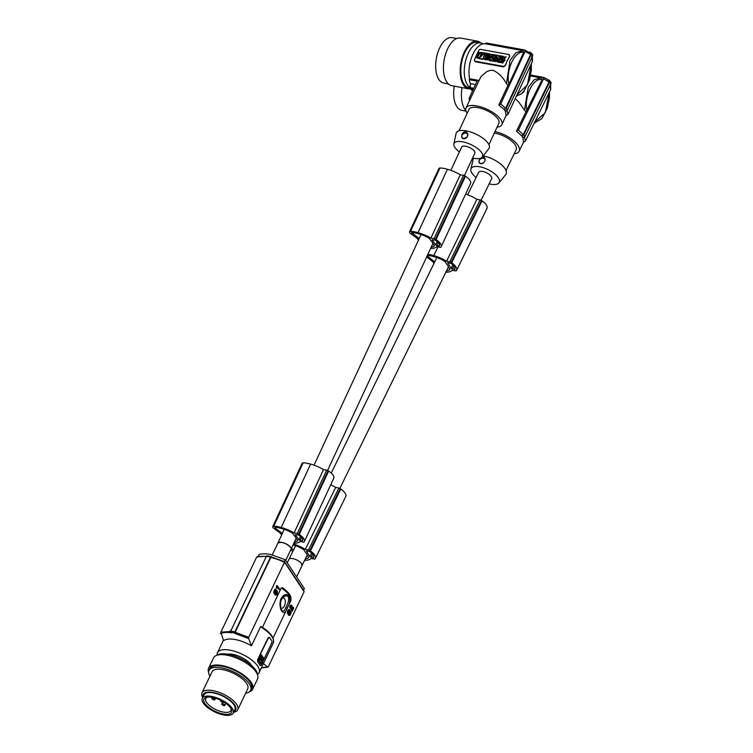 <?xml version="1.0" encoding="UTF-8"?>
<svg xmlns="http://www.w3.org/2000/svg" width="753" height="753" viewBox="0 0 753 753"><rect width="100%" height="100%" fill="white"/><g stroke="black" fill="none" stroke-linecap="round" stroke-linejoin="round"><path stroke-width="1.13" d="M277.01 588.262L276.266 587.679L277.01 588.262L277.565 587.095L279.288 589.684L279.579 589.072L277.198 585.505L276.831 587.782M276.21 587.801L276.765 587.905M288.333 613.008L290.545 611.125L288.399 613.168L288.738 611.05L289.943 609.808L288.644 610.288L287.919 612.763L288.521 613.977L290.809 611.85L290.376 614.043L288.879 615.05L290.027 615.305L291.26 612.735L290.545 611.125M289.783 611.248L290.338 611.342M216.76 655.317A23.079 9.29 25.5 0 1 236.254 656.607A23.079 9.29 25.5 0 1 255.851 670.311A23.079 9.29 25.5 0 1 256.199 670.848A23.079 9.29 25.5 0 1 257.554 674.773M434.227 245.356L433.747 246.382A20.049 7.803 24.9 0 0 434.49 245.732L432.721 243.2A7.257 2.824 -155.1 0 0 432.203 242.108A7.257 2.824 -155.1 0 0 431.13 240.913L429.37 238.381A15.785 6.146 24.9 0 0 419.619 234.061A24.058 9.356 24.9 0 0 418.16 233.637A24.058 9.356 24.9 0 0 414.969 232.893A13.46 5.233 24.9 0 0 411.656 232.602L419.186 238.607M257.517 674.349A23.079 9.29 -154.5 0 0 259.126 672.598A23.079 9.29 -154.5 0 0 257.799 666.226A23.079 9.29 -154.5 0 0 236.028 651.74A23.079 9.29 -154.5 0 0 217.457 652.729A23.079 9.29 -154.5 0 0 217.109 655.072M251.624 665.633A15.333 6.175 -154.5 0 0 232.762 654.357A15.333 6.175 -154.5 0 0 227.585 654.169M261.376 667.883L268.322 666.734L304.08 591.754L303.45 590.503M304.08 591.754L284.229 561.625M284.267 561.55L285.161 559.677L270.534 554.424A28.03 11.276 -154.5 0 0 259.117 554.566L258.204 556.467M285.161 559.677L304.372 588.554L303.553 590.277M249.422 691.809A24.397 9.817 -154.5 0 0 252.641 689.24L257.582 678.886A24.397 9.817 -154.5 0 0 238.645 658.988A24.397 9.817 -154.5 0 0 226.766 655.166A24.397 9.817 -154.5 0 0 213.532 657.877L208.6 668.231A24.397 9.817 -154.5 0 0 208.628 672.354M252.641 689.24A24.397 9.817 -154.5 0 0 224.403 666.076A24.397 9.817 -154.5 0 0 221.824 665.52A24.397 9.817 -154.5 0 0 208.6 668.231M209.927 676.175A23.079 9.29 25.5 0 1 209.005 670.434L209.786 668.805A23.079 9.29 25.5 0 1 228.366 667.817A23.079 9.29 25.5 0 1 250.137 682.293A23.079 9.29 25.5 0 1 251.455 688.675L250.674 690.313A23.079 9.29 25.5 0 1 245.638 693.212M289.99 611.031L290.686 611.031M290.131 610.937L290.837 611.041M427.855 254.382A15.747 6.542 26.1 0 1 432.476 255.22A15.747 6.542 26.1 0 1 433.756 255.606A21.103 8.772 26.1 0 1 434.02 255.681A21.103 8.772 26.1 0 1 446.548 261.244L449.739 261.828A1.647 0.687 26.1 0 1 451.103 262.411A13.846 5.76 26.1 0 1 451.687 262.788A11.907 4.951 26.1 0 1 456.619 270.365A11.907 4.951 26.1 0 1 456.469 270.619A13.846 5.76 26.1 0 1 456.384 270.713A1.647 0.687 26.1 0 1 455.499 270.882L452.299 270.299A21.103 8.772 26.1 0 1 445.842 272.209M451.687 262.788L482.052 200.844A11.907 4.951 26.1 0 1 486.975 208.43L456.619 270.365M451.103 262.411L481.468 200.467A13.846 5.76 26.1 0 1 482.052 200.844M449.739 261.828L480.103 199.893L476.913 199.31L446.548 261.244M465.618 194.105A21.103 8.772 26.1 0 1 476.913 199.31M449.701 268.915L449.174 269.988A20.049 8.33 26.1 0 0 449.936 269.301L448.233 266.618A7.257 3.012 -153.9 0 0 447.753 265.47A7.257 3.012 -153.9 0 0 446.708 264.218L445.014 261.545A15.785 6.561 26.1 0 0 435.338 257.055A24.058 9.996 26.1 0 0 433.879 256.632A24.058 9.996 26.1 0 0 430.697 255.869A13.46 5.591 26.1 0 0 427.375 255.606L427.28 255.615M301.529 563.752L301.906 565.814A7.257 3.012 -153.9 0 0 301.529 563.762A7.257 3.012 -153.9 0 0 301.529 563.752L301.567 563.677A7.257 2.918 -154.5 0 0 301.558 563.668A7.257 2.918 -154.5 0 0 294.715 559.121A7.257 2.918 -154.5 0 0 288.879 559.432L287.26 562.83M427.149 255.907L434.745 261.884M449.174 269.988A18.053 7.502 26.1 0 1 446.52 270.845M426.678 256.924L432.777 261.686L433.944 263.522M451.141 268.473L454.878 269.423A12.217 5.073 26.1 0 0 455.047 268.802A8.801 3.661 26.1 0 0 452.167 264.265A12.217 5.073 26.1 0 0 451.066 263.428L447.659 262.797L451.141 268.473L452.892 264.896M480.103 199.893A1.647 0.687 26.1 0 1 481.468 200.467M293.049 544.89A24.058 9.996 26.1 0 1 294.094 545.2A15.785 6.561 26.1 0 1 303.76 549.69L305.464 552.354A7.257 3.012 -153.9 0 1 306.499 553.615A7.257 3.012 -153.9 0 1 306.989 554.763L308.692 557.436A20.049 8.33 26.1 0 1 307.93 558.133L308.448 557.06M293.454 544.014A21.103 8.772 26.1 0 1 305.304 549.389L308.495 549.972A1.647 0.687 26.1 0 1 309.86 550.547A13.846 5.76 26.1 0 1 310.434 550.932A11.907 4.951 26.1 0 1 315.366 558.51A11.907 4.951 26.1 0 1 315.225 558.764A13.846 5.76 26.1 0 1 315.14 558.858A1.647 0.687 26.1 0 1 314.255 559.027L311.055 558.444A21.103 8.772 26.1 0 1 304.598 560.354M310.434 550.932L340.798 488.989A11.907 4.951 26.1 0 1 345.731 496.575L315.366 558.51M309.86 550.547L340.215 488.612A13.846 5.76 26.1 0 1 340.798 488.989M309.888 556.608L313.625 557.568A12.217 5.073 26.1 0 0 313.794 556.947A8.801 3.661 26.1 0 0 310.914 552.41A12.217 5.073 26.1 0 0 309.822 551.563L306.405 550.942L309.888 556.608L311.638 553.031M292.701 551.667L290.969 549.389M305.304 549.389L335.659 487.455L338.85 488.029A1.647 0.687 26.1 0 1 340.215 488.612M330.746 484.763A21.103 8.772 26.1 0 1 335.659 487.455M307.93 558.133A18.053 7.502 26.1 0 1 305.266 558.98M291.411 548.41L293.501 550.029M248.725 637.292L284.483 562.303A29.019 11.681 -154.5 0 0 270.826 557.418L235.115 632.285L235.002 633.471L248.669 638.572L248.725 637.292L235.115 632.285M270.826 557.418L271.569 557.145L270.826 557.418M301.84 565.955A7.257 3.012 -153.9 0 0 301.906 565.832L296.616 576.902M481.12 200.26L491.7 178.677A7.257 3.012 -153.9 0 0 491.314 176.597A7.257 3.012 -153.9 0 0 484.537 171.957A7.257 3.012 -153.9 0 0 478.663 172.286L467.641 194.792M289.416 615.427L288.314 614.947L289.171 614.429M288.314 614.947L288.879 615.05M288.559 615.192L289.114 615.295M289.321 614.589L290.376 614.043M289.613 614.26L290.178 614.354M290.366 611.954L290.874 612.048M289.82 613.94L290.319 612.01M290.347 612.302L290.903 612.405M290.291 612.631L290.846 612.735M289.971 613.629L290.526 613.733M289.463 614.467L290.018 614.57M289.35 614.627L289.849 614.721M288.286 613.94L287.43 613.384L287.392 612.076L287.947 612.18M287.364 612.669L287.919 612.763M287.43 613.384L287.985 613.488M287.392 613.13L287.957 613.234M287.486 613.582L288.041 613.686M287.542 613.676L288.098 613.78M287.392 612.076L287.891 610.504L288.446 610.608M287.712 610.871L288.267 610.975M287.571 611.276L288.126 611.38M287.448 611.737L288.004 611.841M287.891 610.504L288.559 609.629L289.679 609.619M288.879 609.478L289.444 609.582M288.088 610.184L288.644 610.288M288.352 609.845L288.917 609.949M288.559 609.629L289.124 609.723M288.418 612.942L288.973 613.046M290.667 608.405L289.801 606.909L290.366 607.012L291.42 605.224L292.136 605.883L292.352 609.892L293.491 607.502L293.792 607.953L292.239 611.201L291.684 606.259L291.006 606.297L290.667 608.405L290.366 607.012M289.811 607.332L290.366 607.436M289.801 606.909L290.357 605.421L291.42 605.224M290.62 605.196L291.185 605.299M290.169 613.093L290.724 613.196M292.239 611.201L291.27 609.836L291.195 606.363L291.75 606.457M291.223 606.617L291.778 606.72M291.195 606.363L291.684 606.259M289.867 607.85L290.432 607.953M289.896 606.4L290.451 606.504M290.009 606.052L290.564 606.156M290.187 605.685L290.743 605.788M290.357 605.421L290.922 605.525M289.99 608.132L290.545 608.226M276.266 587.679L276.464 586.088L277.029 586.192M276.502 586.446L277.057 586.549M276.464 586.088L276.963 585.994M276.407 585.89L277.198 585.505M289.312 611.803L289.867 611.907M276.502 586.766L277.057 586.869M237.713 709.825L247.699 688.891A19.785 7.963 -154.5 0 0 246.57 683.423A19.785 7.963 -154.5 0 0 227.905 671.017A19.785 7.963 -154.5 0 0 211.988 671.855L202.002 692.788A19.785 7.963 25.5 0 1 217.918 691.941A19.785 7.963 25.5 0 1 236.583 704.356A19.785 7.963 25.5 0 1 237.863 707.02A19.785 7.963 25.5 0 1 237.713 709.825A19.785 7.963 25.5 0 1 233.628 712.272M209.005 670.434A23.079 9.29 25.5 0 1 227.585 669.455A23.079 9.29 25.5 0 1 249.356 683.931A23.079 9.29 25.5 0 1 250.674 690.313M433.747 246.382A18.053 7.022 24.9 0 1 431.215 247.144M203.037 696.741A17.968 7.229 25.5 0 1 215.565 693.024A17.968 7.229 25.5 0 1 234.908 705.363A17.968 7.229 25.5 0 1 235.802 707.368A17.968 7.229 25.5 0 1 233.985 711.51M202.67 697.504A19.785 7.963 25.5 0 1 201.86 695.584A19.785 7.963 25.5 0 1 202.002 692.788M430.895 238.117A21.103 8.208 24.9 0 0 418.273 232.752A21.103 8.208 24.9 0 0 418.009 232.677A15.747 6.128 24.9 0 0 416.72 232.301A15.747 6.128 24.9 0 0 410.536 231.406L439.95 168.032A15.747 6.128 24.9 0 1 446.134 168.926A15.747 6.128 24.9 0 1 447.414 169.303A21.103 8.208 24.9 0 1 447.677 169.378A21.103 8.208 24.9 0 1 460.299 174.743L430.895 238.117L434.086 238.701A1.647 0.64 24.9 0 1 435.46 239.266A13.846 5.393 24.9 0 1 436.043 239.623L465.448 176.249A11.907 4.631 24.9 0 1 470.587 183.403L441.183 246.777A11.907 4.631 24.9 0 1 441.023 247.05A13.846 5.393 24.9 0 1 440.947 247.135A1.647 0.64 24.9 0 1 440.063 247.285L436.862 246.702A21.103 8.208 24.9 0 1 430.612 248.434M418.452 240.179L417.2 238.381L410.696 233.618A3.294 1.28 -155.1 0 1 409.547 231.83A3.294 1.28 -155.1 0 1 410.536 231.406M439.95 168.032A3.294 1.28 -155.1 0 0 438.961 168.456L409.547 231.83M438.867 246.005L435.658 244.97L432.1 239.859L435.45 240.216A12.217 4.753 24.9 0 1 436.561 241.026A8.801 3.426 24.9 0 1 439.554 245.318A12.217 4.753 24.9 0 1 439.404 245.902L438.867 246.005L439.517 244.612M435.46 239.266L464.865 175.891A13.846 5.393 24.9 0 1 465.448 176.249M434.086 238.701L463.49 175.327L460.299 174.743M463.49 175.327A1.647 0.64 24.9 0 1 464.865 175.891M436.043 239.623A11.907 4.631 24.9 0 1 441.183 246.777M275.156 527.411L274.892 527.975L274.845 527.42A13.46 5.233 24.9 0 1 278.158 527.702A24.058 9.356 24.9 0 1 281.349 528.455A24.058 9.356 24.9 0 1 282.817 528.87A15.785 6.146 24.9 0 1 292.559 533.199L294.329 535.731A7.257 2.824 -155.1 0 1 295.402 536.927A7.257 2.824 -155.1 0 1 295.91 538.009L297.68 540.55A20.049 7.803 24.9 0 1 296.946 541.191L297.416 540.165M281.198 527.495L310.613 464.121A15.747 6.128 24.9 0 0 309.323 463.744A15.747 6.128 24.9 0 0 303.139 462.85L273.734 526.225A15.747 6.128 24.9 0 1 279.918 527.119A15.747 6.128 24.9 0 1 281.198 527.495A21.103 8.208 24.9 0 1 281.462 527.561A21.103 8.208 24.9 0 1 294.084 532.936L323.489 469.561L326.68 470.145A1.647 0.64 24.9 0 1 328.054 470.71A13.846 5.393 24.9 0 1 328.647 471.067A11.907 4.631 24.9 0 1 333.777 478.221L304.372 541.595A11.907 4.631 24.9 0 1 304.212 541.868A13.846 5.393 24.9 0 1 304.137 541.953A1.647 0.64 24.9 0 1 303.261 542.104L300.061 541.52A21.103 8.208 24.9 0 1 293.811 543.252M310.613 464.121A21.103 8.208 24.9 0 1 310.876 464.187A21.103 8.208 24.9 0 1 323.489 469.561M294.084 532.936L297.275 533.519A1.647 0.64 24.9 0 1 298.649 534.075L328.054 470.71M298.649 534.075A13.846 5.393 24.9 0 1 299.233 534.442L328.647 471.067M299.233 534.442A11.907 4.631 24.9 0 1 304.372 541.595M302.066 540.823L298.847 539.788L295.289 534.668L298.64 535.035A12.217 4.753 24.9 0 1 299.75 535.844A8.801 3.426 24.9 0 1 302.744 540.136A12.217 4.753 24.9 0 1 302.593 540.72L302.066 540.823L302.715 539.43M281.641 534.997L280.389 533.199L273.885 528.437A3.294 1.28 -155.1 0 1 272.746 526.648A3.294 1.28 -155.1 0 1 273.734 526.225M303.139 462.85A3.294 1.28 -155.1 0 0 302.151 463.274L272.746 526.648M274.892 527.975L282.375 533.425M296.946 541.191A18.053 7.022 24.9 0 1 294.404 541.953M280.85 607.822A5.205 2.664 100.3 0 0 283.552 607.266A5.205 2.664 100.3 0 0 284.596 598.795A5.205 2.664 100.3 0 0 282.253 598.277M282.864 597.562L281.349 599.727C280.078 603.134 280.107 606.419 281.443 609.591L281.867 610.382C283.25 611.935 284.672 610.768 286.112 606.89C288.352 603.049 289.105 599.67 288.38 596.743C286.884 595.303 285.039 595.576 282.864 597.562L281.453 599.51M230.616 631.485L220.845 632.209L223.603 640.728A23.079 9.29 25.5 0 1 251.474 645.81L248.669 638.572M231.632 632.831C226.794 632.115 223.029 632.407 220.328 633.697M261.178 626.571C270.656 632.454 274.676 637.932 273.235 643.015A23.079 9.29 -154.5 0 0 271.918 636.633A23.079 9.29 -154.5 0 0 260.519 626.863L261.432 626.835L260.519 626.863L251.474 645.81M280.973 598.786C277.49 608.339 284.38 618.684 287.062 607.935C293.783 598.974 286.884 588.62 280.973 598.786L281.349 599.727M262.449 627.362L281.255 587.952L282.959 588.187M281.443 609.591L281.443 609.591C281.01 610.749 279.702 600.828 281.434 599.633M260.792 664.042L258.514 660.635L261.009 654.799M260.284 665.52L259.917 665.275A23.079 9.29 -154.5 0 0 259.004 663.704L260.077 665.313A1.647 0.847 -79.7 0 0 260.425 665.567A1.647 0.847 -79.7 0 0 261.319 664.843L271.711 643.043A1.647 0.847 -79.7 0 0 271.767 640.784L269.63 637.575A1.647 0.847 -79.7 0 0 269.273 637.311A1.647 0.847 -79.7 0 0 268.388 638.045L269.47 637.546M268.388 638.045L257.592 659.769L267.993 637.97M257.931 662.094L257.771 662.066A23.079 9.29 -154.5 0 1 259.004 663.704L257.931 662.094A1.647 0.847 -79.7 0 1 257.987 659.835M257.771 662.066L257.592 659.769M260.387 660.014L260.99 660.07L260.03 658.348L259.079 660.343L260.858 663.007L261.809 661.012L260.632 660.221M258.543 659.741L260.303 662.904L261.131 662.894M261.187 660.07L260.632 659.976M260.03 658.348L259.305 658.367M261.856 661.153L263.061 658.63L263.625 658.724L261.159 663.892L260.623 663.798M260.943 663.064L260.613 663.77M263.061 658.63L263.089 657.962L263.625 658.724M261.15 654.611L263.644 658.056M260.999 654.818L263.089 657.962M233.232 713.091L234.917 709.552A17.15 6.899 -154.5 0 0 233.938 704.808A17.15 6.899 -154.5 0 0 217.768 694.059A17.15 6.899 -154.5 0 0 203.969 694.784L202.284 698.332A17.15 6.899 -154.5 0 0 203.263 703.067A17.15 6.899 -154.5 0 0 219.434 713.825A17.15 6.899 -154.5 0 0 233.232 713.091A17.15 6.899 -154.5 0 0 232.253 708.357A17.15 6.899 -154.5 0 0 216.073 697.598A17.15 6.899 -154.5 0 0 202.284 698.332M207.357 697.174A13.931 5.61 -154.5 0 0 205.748 698.539A13.931 5.61 -154.5 0 0 206.538 702.408A13.931 5.61 -154.5 0 0 223.33 712.093A13.931 5.61 -154.5 0 0 230.889 710.531A13.931 5.61 -154.5 0 0 230.936 708.422M223.283 714.023A15.333 6.175 -154.5 0 0 231.35 709.194A15.333 6.175 -154.5 0 0 212.233 697.4A15.333 6.175 -154.5 0 0 206.491 697.334A15.333 6.175 -154.5 0 0 206.661 705.58A15.333 6.175 -154.5 0 0 223.283 714.023M220.535 700.488A1.977 0.8 -154.5 0 0 220.648 701.034A1.977 0.8 -154.5 0 0 222.342 702.22A1.977 0.8 -154.5 0 0 224.008 702.314L224.159 702.201M261.103 659.242L261.912 659.873L261.517 656.381L260.256 657.416L260.689 658.273L259.936 658.169L260.802 659.186M261.366 659.289L261.046 658.131M260.905 659.637L261.912 659.873M261.056 658.724L260.736 659.703L261.056 658.724M261.225 656.4L260.105 656.691M259.7 657.313L260.133 658.178M212.788 698.097A1.647 0.659 -154.5 0 0 211.894 698.285A1.647 0.659 -154.5 0 0 212.431 699.189A1.647 0.659 -154.5 0 0 213.984 699.885A1.647 0.659 -154.5 0 0 214.878 699.697A1.647 0.659 -154.5 0 0 214.341 698.793A1.647 0.659 -154.5 0 0 212.788 698.097M222.737 703.839A1.647 0.659 -154.5 0 0 221.843 704.017A1.647 0.659 -154.5 0 0 222.38 704.921A1.647 0.659 -154.5 0 0 223.923 705.617A1.647 0.659 -154.5 0 0 224.818 705.439A1.647 0.659 -154.5 0 0 224.281 704.535A1.647 0.659 -154.5 0 0 222.737 703.839M276.389 587.331L276.944 587.434M276.445 587.095L277 587.199M290.865 605.12L291.712 605.252M291.355 610.391L291.919 610.495M291.27 609.836L291.825 609.939M291.505 610.824L292.06 610.928M292.183 608.979L292.936 607.398L293.491 607.502M291.223 608L291.788 608.095M291.204 608.584L291.759 608.688M291.232 609.252L291.788 609.356M464.403 175.628L474.851 153.123A7.257 2.824 -155.1 0 0 474.399 151.184A7.257 2.824 -155.1 0 0 467.491 146.731A7.257 2.824 -155.1 0 0 461.683 147.014L450.849 170.357M284.276 529.321L277.866 543.139C281.415 541.463 285.651 542.857 290.583 547.309A7.257 2.824 -155.1 0 0 283.674 542.857A7.257 2.824 -155.1 0 0 277.866 543.139A7.257 2.824 -155.1 0 0 277.819 543.252M290.583 547.309L290.592 547.28A7.257 2.918 -154.5 0 0 290.592 547.28L290.602 547.29A7.257 2.918 -154.5 0 1 291.016 549.295L285.679 560.467M266.251 556.618A29.019 11.681 -154.5 0 0 256.604 557.229L220.845 632.209M256.604 557.229L258.025 556.853M235.002 633.471L234.945 631.786L270.591 557.06A29.678 11.944 -154.5 0 0 268.454 556.627L268.454 556.627A29.678 11.944 -154.5 0 0 266.402 556.307L267.146 556.025L266.402 556.307L230.766 631.023L230.823 632.708M268.322 666.734L267.616 667.045L263.126 663.318M235.698 633.179L229.853 632.115M271.485 557.013L270.591 557.06L271.334 556.778M235.811 631.993L229.966 630.92M268.454 556.627A0.988 0.508 -79.7 0 1 268.99 556.185A0.988 0.508 -79.7 0 1 269.207 556.345M274.76 593.618L273.96 593.26L273.866 591.754L275.363 589.157L276.153 589.298L274.741 590.653L274.516 593.355L275.438 593.373L277.142 591.406L276.85 593.712L275.353 594.729L276.511 594.983L277.443 593.543L277.311 590.719L275.109 592.988L274.779 592.602L276.153 589.298M274.807 592.677L276.464 590.7L277.311 590.719M275.89 595.105L274.798 594.625L275.645 594.108M275.796 594.268L276.793 591.689M279.288 589.684L277.358 587.528M276.765 592.31L277.32 592.413M276.822 591.98L277.377 592.084M276.643 592.771L277.208 592.875M276.445 593.308L277 593.411M276.295 593.618L276.85 593.712M276.097 593.929L276.652 594.032M275.937 594.145L276.492 594.249M275.833 594.305L276.323 594.399M274.798 594.625L275.353 594.729M275.033 594.87L275.589 594.974M276.605 590.606L277.16 590.71M276.464 590.7L277.019 590.804M276.257 590.917L276.812 591.02M275.786 591.481L276.342 591.585M274.892 592.62L275.447 592.724M275.363 589.157L275.918 589.26M275.033 589.298L275.598 589.401M274.826 589.514L275.391 589.618M274.563 589.863L275.127 589.966M274.365 590.183L274.92 590.286M274.186 590.55L274.741 590.653M274.045 590.954L274.6 591.049M273.923 591.416L274.478 591.519M273.866 591.754L274.421 591.858M273.838 592.338L274.393 592.442M273.876 592.809L274.431 592.903M273.904 593.063L274.459 593.166M273.96 593.26L274.516 593.355M274.017 593.355L274.581 593.458M276.84 591.632L277.349 591.726M466.436 137.78A3.294 2.523 145.1 0 1 463.49 138.627A3.294 2.523 145.1 0 1 461.73 136.924C461.58 133.836 462.944 132.067 465.834 131.606L467.858 133.789L467.133 137.046L463.509 138.731L461.73 136.924A3.294 2.523 -34.9 0 1 462.944 134.1A3.294 2.523 -34.9 0 1 466.051 133.112A3.294 2.523 -34.9 0 1 467.754 135.841M459.405 151.918A15.681 6.099 24.9 0 1 455.01 147.644A15.681 6.099 24.9 0 1 453.871 143.983A15.681 6.099 24.9 0 1 465.956 142.646A15.681 6.099 24.9 0 1 481.525 152.483A15.681 6.099 24.9 0 1 482.202 157.132A15.681 6.099 24.9 0 1 472.573 158.026M453.871 143.983L456.092 133.394A18.138 7.059 24.9 0 1 470.07 131.841A18.138 7.059 24.9 0 1 488.076 143.221A18.138 7.059 24.9 0 1 488.857 148.595L482.202 157.132M488.932 144.698L498.881 123.257A16.491 6.419 -155.1 0 0 497.865 118.852A16.491 6.419 -155.1 0 0 482.174 108.733A16.491 6.419 -155.1 0 0 468.978 109.373L459.019 130.815M497.093 127.116A19.785 7.699 -155.1 0 0 501.875 124.64A19.785 7.699 -155.1 0 0 495.248 114.08A19.785 7.699 -155.1 0 0 476.658 105.881A19.785 7.699 -155.1 0 0 465.985 107.99A19.785 7.699 -155.1 0 0 467.18 113.232M506.468 83.715L508.011 85.23L508.896 84.261L523.664 52.437L522.987 50.677L515.927 52.644L509.988 60.466L506.468 83.715C503.013 77.277 498.571 72.825 493.149 70.349L490.128 70.396L486.702 71.676L480.913 76.693L465.985 107.99M475.519 84.534L470.371 83.592L470.088 87.602L473.788 88.28M485.779 43.89A23.079 11.803 100.3 0 0 485.469 43.825L522.987 50.677M508.011 85.23L498.797 105.091L504.181 109.449A115.407 88.421 145.1 0 0 504.435 109.486L505.649 111.228A115.407 88.421 145.1 0 1 505.376 111.228L504.162 109.486L505.621 108.338L530.611 54.48L529.858 52.851M485.469 43.825A23.079 11.803 100.3 0 0 472.733 54.621A23.079 11.803 100.3 0 0 469.608 78.745L478.776 80.411M509.63 56.437L507.277 60.635A23.079 11.803 100.3 0 0 505.404 65.53L507.277 60.635A23.079 11.803 100.3 0 1 509.63 56.437L509.047 55.044M509.386 56.089A1.647 1.261 -34.9 0 0 509.348 54.894L509.489 55.214M474.757 61.012L475.67 61.812L503.55 66.895L505.404 65.53M509.348 54.894A1.647 1.261 -34.9 0 0 508.633 54.461L480.762 49.378A1.647 1.261 145.1 0 0 478.729 50.498L474.503 59.591A1.647 1.261 -34.9 0 0 475.256 61.228L503.136 66.311L503.55 66.895M505.169 65.182A1.647 1.261 145.1 0 1 503.136 66.311M496.651 56.127L495.418 56.089M496.133 57.237L494.9 57.2M495.841 58.207L492.49 57.482C490.994 56.164 491.436 55.204 493.827 54.593L497.008 55.364M491.841 57.162L492.735 57.83M486.542 59.6L489.384 59.911M490.071 58.414L489.761 57.83M487.972 55.6L486.278 55.684L485.864 56.579L484.424 56.014L485.619 56.23L486.033 55.336L486.749 55.468C488.405 55.044 488.716 54.385 487.68 53.472L485.76 53.124L484.424 56.014M484.876 52.964L485.356 53.783L482.908 59.045L484.876 52.964L478.983 52.324L476.545 57.586M482.306 59.374L476.79 57.934L482.908 59.045M483.821 59.12L485.854 59.835L485.996 58.668L485.854 59.835M486.532 57.925L486.796 56.936L486.918 57.539M486.504 57.962L484.923 58.725M500.971 59.233L499.493 58.753L500.83 55.873L502.27 56.437L501.197 58.762M500.745 56.042L499.446 55.618L498.872 56.852L498.241 55.402L498.919 56.748M499.578 58.885L498.1 58.508L499.258 58.715L500.594 55.826M497.667 57.501L497.14 58.63L495.747 58.075L496.905 58.282L497.479 57.049L498.1 58.508M503.333 59.026L502.411 59.591L500.801 58.998L502.853 57.746L502.242 56.127L503.597 56.371L503.879 57.124L506.12 56.833L504.454 58.348L505.112 60.089L503.512 59.487L505.112 60.089M503.597 56.371L503.973 57.068M490.062 56.174L489.412 56.061L488.913 57.134L487.52 56.579L488.857 53.689L490.015 53.896L489.544 54.913L492.189 54.291L490.843 57.181L489.685 56.974L490.184 55.901L489.168 55.713L488.669 56.786L487.52 56.579M490.015 53.896L489.911 54.978M492.189 54.291L492.246 55.035M491.53 56.579L491.088 57.529L489.685 56.974M496.735 59.6L496.905 58.602L496.933 59.402M496.669 59.666L496.02 59.543L495.37 60.937M495.069 61.577L493.62 61.134L494.777 61.341L495.775 59.195L496.556 59.336M494.486 59.271L493.836 58.847L494.617 58.988L493.62 61.134M491.107 59.751L490.589 60.88L489.431 60.673L490.344 60.532L490.918 59.299L491.54 60.748L492.697 60.965L494.043 58.075L492.886 57.868L492.311 59.101L491.681 57.642L490.523 57.435L489.186 60.325M491.681 57.642L492.358 58.998M493.987 59.063L492.942 61.313L491.54 60.748M497.648 61.614L494.928 61.37L496.575 61.115L497.667 61.313L497.884 62.207L498.834 62.085L497.639 61.859M494.928 61.37L497.62 58.734L498.825 58.95L499.079 62.433M504.736 60.024L504.642 61.115L503.851 60.974L502.853 63.12L501.46 62.555L502.618 62.772L503.606 60.626L504.397 60.767L504.736 60.024L501.413 59.421C499.164 59.901 498.637 60.842 499.851 62.245L501.489 62.603M502.326 60.692L500.529 61.567M499.427 61.991L501.451 62.687M491.944 57.35L495.512 58.028L495.822 57.369L494.523 57.134L496.34 56.259L495.041 56.023L495.248 55.571L496.547 55.807L496.858 55.148M493.215 55.515L492.791 56.541L493.893 55.6L493.215 55.515M493.968 55.807L492.951 56.682M487.605 57.172L486.4 59.431C488.481 60.419 489.563 59.826 489.657 57.642L487.605 57.172M487.793 58.056L487.473 59.016L488.584 58.075L487.793 58.056M488.659 58.282L487.643 59.158M488.462 54.15L487.68 53.472M486.664 54.687L486.673 53.971L486.664 54.687L487.191 54.338L486.739 54.696M482.071 59.026L482.673 58.696M481.374 55.138L480.47 55.346L481.374 55.138M483.464 54.037L482.136 53.821L480.649 57.04L481.873 54.621M481.873 54.395L482.334 53.228L483.351 53.858L480.583 57.049M480.282 55.986L481.44 53.388L480.094 53.124L477.496 57.134L479.407 53.021L481.468 53.322M480.207 56.061L479.529 57.51L477.666 57.492M481.421 54.978L480.659 55.477M486.796 56.936L483.69 58.96L485.61 59.487M486.419 57.755L484.763 58.583L485.996 58.668M502.035 56.089L500.689 58.979L499.493 58.753M498.241 55.402L497.084 55.185L495.747 58.075M502.411 59.591L503.183 58.621L503.512 59.487M504.454 58.348L504.877 59.741M504.209 58L506.12 56.833M502.166 59.242L500.801 58.998M496.905 58.602L494.175 58.103L493.836 58.847M498.825 58.95L498.834 62.085M497.131 60.522L497.752 59.845L497.714 60.626L497.131 60.522M500.086 62.593L499.531 62.179M501.809 61.812L501.216 62.339M501.63 60.569L500.359 61.426L501.592 61.511M501.385 60.221L502.458 60.419L501.46 62.555M469.825 99.81L469.194 98.182L477.12 81.098L469.185 79.649A24.068 12.312 -79.7 0 0 470.371 83.592M469.411 100.591L469.194 98.182M471.811 90.144L470.851 89.127L473.195 89.551M470.851 89.127L470.088 87.602M469.608 78.745L469.185 79.649M485.789 43.881L486.203 42.977L524.399 49.943L525.086 51.43L500.717 103.933L505.621 108.338M498.797 105.091L500.717 103.933M530.441 53.171L524.399 49.943M504.435 109.486L506.223 108.347L531.42 54.037L530.667 52.409L532.644 54.705L532.635 55.769L531.42 54.037M529.331 52.164L530.667 52.409M530.611 54.48L525.086 51.43M505.395 111.18L506.063 115.52L507.983 114.362L532.475 61.209M531.816 56.221L532.352 61.859M506.223 108.347L507.428 110.079L532.635 55.769M505.649 111.228L507.428 110.079M507.983 114.362L506.825 110.079M550.189 83.903L550.575 89.739L525.425 141.056L524.38 136.538M525.999 111.773L542.141 79.724L541.492 77.992L540.748 77.813L534.131 79.771L528.258 87.348L524.483 110.211L525.999 111.773L516.483 131.182L521.744 135.822A115.407 86.802 147.6 0 0 522.017 135.832L523.824 134.712L549.841 81.635L549.116 80.034L551.045 82.453L551.008 83.461L549.841 81.635M547.902 79.818L549.116 80.034M521.763 135.785L523.222 134.702L549.022 82.068L548.288 80.477M516.483 131.182L518.431 130.053L523.222 134.702M549.022 82.068L543.581 78.745L543.026 77.305C546.113 78.359 548.071 79.536 548.909 80.816M518.431 130.053L543.581 78.745M550.575 89.739L550.707 89.108M530.724 75.055L542.913 77.286M522.017 135.832L523.184 137.667L524.992 136.547L551.008 83.461M523.824 134.712L524.992 136.547M482.56 156.68L484.113 157.151L485.13 158.874L484.951 161.001L483.633 162.817A3.294 2.475 147.6 0 1 480.678 163.627A3.294 2.475 147.6 0 1 478.936 161.961L479.84 158.45M483.633 162.817L480.687 163.74L478.936 161.961A3.294 2.475 -32.4 0 1 480.188 159.194A3.294 2.475 -32.4 0 1 483.313 158.243A3.294 2.475 -32.4 0 1 484.998 160.888M525.425 141.056L523.476 142.185L522.93 137.62M530.545 75.949L541.492 77.992M476.122 177.482A15.681 6.523 26.1 0 1 471.924 173.068A15.681 6.523 26.1 0 1 470.889 169.18A15.681 6.523 26.1 0 1 483.087 167.627A15.681 6.523 26.1 0 1 498.439 177.896A15.681 6.523 26.1 0 1 498.919 182.923A15.681 6.523 26.1 0 1 489.149 183.864M470.889 169.18L473.27 158.77A18.138 7.539 26.1 0 1 473.449 158.224M483.144 155.927A18.138 7.539 26.1 0 1 505.131 168.851A18.138 7.539 26.1 0 1 505.687 174.658L498.919 182.923M505.988 170.498L516.153 149.753A16.491 6.852 -153.9 0 0 515.287 145.037A16.491 6.852 -153.9 0 0 494.297 133.14M514.158 153.838A19.785 8.227 -153.9 0 0 519.118 151.202A19.785 8.227 -153.9 0 0 513.132 140.256A19.785 8.227 -153.9 0 0 495.003 131.615M523.184 137.667A115.407 86.802 147.6 0 1 522.911 137.658L521.744 135.822M524.483 110.211L519.071 102.464L515.297 98.615M524.135 90.897A23.079 11.803 100.3 0 0 523.759 91.988L523.533 91.631M521.867 93.334L523.759 91.988M465.862 110.569A24.237 12.396 -79.7 0 1 464.648 108.959A24.237 12.396 -79.7 0 1 462.041 87.612M523.504 91.659A1.647 1.242 147.6 0 1 522.864 92.374M470.117 87.932L468.855 87.696A23.079 11.719 -79.5 0 1 460.798 70.038A23.079 11.719 -79.5 0 1 477.251 42.3L480.725 42.949A23.079 11.719 -79.5 0 1 483.012 43.872M470.691 88.873A24.237 12.302 -79.5 0 1 468.648 88.826A24.237 12.302 -79.5 0 1 463.65 85.249A24.237 12.302 -79.5 0 1 462.314 57.284A24.237 12.302 -79.5 0 1 477.468 41.17A24.237 12.302 -79.5 0 1 480.951 42.987M468.648 88.826L451.885 85.729A24.237 12.302 -79.5 0 1 446.896 82.143A24.237 12.302 -79.5 0 1 445.55 54.178A24.237 12.302 -79.5 0 1 460.704 38.064L477.468 41.17M470.098 87.452A23.079 11.719 -79.5 0 1 464.262 70.678A23.079 11.719 -79.5 0 1 468.14 53.482A23.079 11.719 -79.5 0 1 480.725 42.949M470.314 61.633A15.333 7.784 100.5 0 0 469.27 67.506M466.041 111.115L461.843 110.352A23.079 11.803 -79.7 0 1 456.751 106.493A23.079 11.803 -79.7 0 1 454.266 86.171M448.402 83.912L443.715 83.046A23.079 11.719 -79.5 0 1 438.961 79.63A23.079 11.719 -79.5 0 1 437.681 53.002A23.079 11.719 -79.5 0 1 452.111 37.65L456.807 38.516M418.009 232.677L447.414 169.303M433.756 255.606L438.02 246.918M411.966 232.602L411.703 233.157M427.695 255.596L427.403 256.189M452.327 269.169L453.908 265.95M454.332 269.536L455.038 268.096M311.074 557.314L312.655 554.095M308.495 549.972L338.85 488.029M313.088 557.681L313.794 556.241M435.658 244.97L437.239 241.562M436.862 245.638L438.284 242.57M297.275 533.519L326.68 470.145M298.847 539.788L300.428 536.381M300.052 540.456L301.482 537.378M281.255 587.952A20.773 8.358 25.5 0 1 289.434 595.463A20.773 8.358 25.5 0 1 290.62 601.205C291.43 598.71 291.025 596.404 289.406 594.296C289.66 594.814 288.851 592.404 282.422 587.604M258.524 660.24L259.079 660.343M259.691 657.802L260.246 657.896M523.664 52.437C514.93 50.122 505.536 70.349 508.896 84.261M475.67 61.812L475.256 61.228M471.576 90.068L472.846 90.304M470.173 88.063L473.599 88.694M531.119 64.513L527.467 84.835L517.085 94.765M549.295 92.365L545.276 112.668L534.781 121.967M542.141 79.724C533.529 76.834 523.834 96.61 526.893 110.823M303.996 590.945L284.549 561.71M284.455 561.634L271.372 556.985M436.872 257.545L331.235 473.053M295.628 545.69L288.964 559.281M273.057 638.036L290.62 601.205M260.933 663.064L260.378 662.96M259.964 658.291L259.399 658.188M261.112 660.023L260.557 659.92M260.943 658.649L260.387 658.546M260.736 659.703L260.18 659.6M261.517 656.381L260.962 656.277M261.705 660.042L261.15 659.939M260.566 658.329L260.011 658.226M212.308 697.419L211.894 698.285M222.653 702.323L221.843 704.017M273.235 643.015L259.126 672.598M421.087 234.512L314.039 465.175M277.876 543.129L272.294 554.829M267.164 556.222L257.093 556.806M267.964 667.111L261.347 667.93M271.127 556.627L266.92 555.865M474.917 61.322L474.55 60.786M472.818 90.36L471.698 90.153M532.446 61.567L532.333 56.419M516.473 96.064L521.038 94.031L523.975 91.104L529.519 80.006L531.373 69.85L531.326 64.071M550.688 89.456L550.678 84.148M534.122 123.323L541.84 118.598L547.346 108.112L549.445 97.73L549.502 91.941M432.919 243.473L327.593 470.446M296.108 538.291L291.072 549.144M223.406 640.257L217.457 652.729M448.43 266.929L339.867 488.396M307.186 555.074L301.906 565.832M523.542 142.185L519.118 151.202M506.11 115.52L501.875 124.64M225.825 703.321L224.818 705.439M215.574 698.238L214.878 699.697"/></g></svg>
